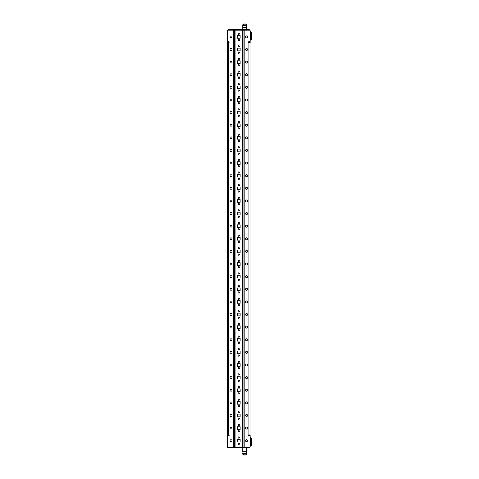 <?xml version="1.0" encoding="UTF-8"?>
<svg xmlns="http://www.w3.org/2000/svg" width="479" height="479" viewBox="0 0 479 479"><rect width="100%" height="100%" fill="white"/><g stroke="black" fill="none" stroke-linecap="round" stroke-linejoin="round"><path stroke-width="0.72" d="M228.004 41.691L228.004 42.685L227.435 42.685L227.435 30.764A1.138 1.138 0 0 1 227.519 30.333M227.585 30.195A1.138 1.138 0 0 1 228.573 29.626L249.008 29.626A1.138 1.138 0 0 1 249.996 30.195M248.924 434.896L248.924 42.685L250.062 42.685L250.062 434.896L248.924 434.896A0.497 0.497 0 0 0 248.427 435.387A0.497 0.497 0 0 0 248.924 435.884L250.062 435.884L250.062 447.386L227.519 447.386L227.519 435.884L228.657 435.884A0.569 0.569 0 0 1 229.148 435.465A0.497 0.497 0 0 1 228.657 435.884A0.497 0.497 0 0 0 229.154 435.387A0.497 0.497 0 0 0 228.657 434.896L227.519 434.896L227.519 42.685L228.657 42.685A0.497 0.497 0 0 0 229.154 42.188A0.497 0.497 0 0 0 228.657 41.691A0.497 0.497 0 0 1 229.148 42.116A0.569 0.569 0 0 1 228.657 41.691L227.519 41.691L227.519 30.195L234.53 30.195L234.53 447.386L233.399 447.386L233.399 30.195L250.062 30.195L250.062 41.691L248.924 41.691A0.569 0.569 0 0 1 248.433 42.116A0.497 0.497 0 0 1 248.924 41.691A0.497 0.497 0 0 0 248.427 42.188A0.497 0.497 0 0 0 248.924 42.685A0.497 0.497 0 0 1 248.709 42.637A1.138 1.138 0 0 0 249.499 41.691M250.062 30.333A1.138 1.138 0 0 1 250.146 30.764L250.146 42.685L249.577 42.685L249.577 41.691M228.872 42.637A1.138 1.138 0 0 1 228.082 41.691M230.034 163.082A0.994 0.994 0 0 1 231.028 162.088A0.994 0.994 0 0 1 232.022 163.082A0.994 0.994 0 0 0 231.028 162.088A0.994 0.994 0 0 0 230.034 163.082A0.994 0.994 0 0 0 231.028 164.075A0.994 0.994 0 0 0 232.022 163.082M230.034 137.844A0.994 0.994 0 0 1 231.028 136.85A0.994 0.994 0 0 1 232.022 137.844A0.994 0.994 0 0 0 231.028 136.85A0.994 0.994 0 0 0 230.034 137.844A0.994 0.994 0 0 0 231.028 138.838A0.994 0.994 0 0 0 232.022 137.844M230.034 150.46A0.994 0.994 0 0 1 231.028 149.466A0.994 0.994 0 0 1 232.022 150.46A0.994 0.994 0 0 0 231.028 149.466A0.994 0.994 0 0 0 230.034 150.46A0.994 0.994 0 0 0 231.028 151.454A0.994 0.994 0 0 0 232.022 150.46M230.034 200.941A0.994 0.994 0 0 1 231.028 199.947A0.994 0.994 0 0 1 232.022 200.941A0.994 0.994 0 0 0 231.028 199.947A0.994 0.994 0 0 0 230.034 200.941A0.994 0.994 0 0 0 231.028 201.934A0.994 0.994 0 0 0 232.022 200.941M230.034 213.556A0.994 0.994 0 0 1 231.028 212.562A0.994 0.994 0 0 1 232.022 213.556A0.994 0.994 0 0 0 231.028 212.562A0.994 0.994 0 0 0 230.034 213.556A0.994 0.994 0 0 0 231.028 214.55A0.994 0.994 0 0 0 232.022 213.556M230.034 175.703A0.994 0.994 0 0 1 231.028 174.709A0.994 0.994 0 0 1 232.022 175.703A0.994 0.994 0 0 0 231.028 174.709A0.994 0.994 0 0 0 230.034 175.703A0.994 0.994 0 0 0 231.028 176.697A0.994 0.994 0 0 0 232.022 175.703M230.034 188.319A0.994 0.994 0 0 1 231.028 187.325A0.994 0.994 0 0 1 232.022 188.319A0.994 0.994 0 0 0 231.028 187.325A0.994 0.994 0 0 0 230.034 188.319A0.994 0.994 0 0 0 231.028 189.313A0.994 0.994 0 0 0 232.022 188.319M230.034 74.748A0.994 0.994 0 0 1 231.028 73.754A0.994 0.994 0 0 1 232.022 74.748A0.994 0.994 0 0 0 231.028 73.754A0.994 0.994 0 0 0 230.034 74.748A0.994 0.994 0 0 0 231.028 75.742A0.994 0.994 0 0 0 232.022 74.748M230.034 87.364A0.994 0.994 0 0 1 231.028 86.37A0.994 0.994 0 0 1 232.022 87.364A0.994 0.994 0 0 0 231.028 86.37A0.994 0.994 0 0 0 230.034 87.364A0.994 0.994 0 0 0 231.028 88.358A0.994 0.994 0 0 0 232.022 87.364M230.034 62.126A0.994 0.994 0 0 1 231.028 61.132A0.994 0.994 0 0 1 232.022 62.126A0.994 0.994 0 0 0 231.028 61.132A0.994 0.994 0 0 0 230.034 62.126A0.994 0.994 0 0 0 231.028 63.12A0.994 0.994 0 0 0 232.022 62.126M230.034 112.607A0.994 0.994 0 0 1 231.028 111.613A0.994 0.994 0 0 1 232.022 112.607A0.994 0.994 0 0 0 231.028 111.613A0.994 0.994 0 0 0 230.034 112.607A0.994 0.994 0 0 0 231.028 113.601A0.994 0.994 0 0 0 232.022 112.607M230.034 99.985A0.994 0.994 0 0 1 231.028 98.991A0.994 0.994 0 0 1 232.022 99.985A0.994 0.994 0 0 0 231.028 98.991A0.994 0.994 0 0 0 230.034 99.985A0.994 0.994 0 0 0 231.028 100.979A0.994 0.994 0 0 0 232.022 99.985M230.034 125.223A0.994 0.994 0 0 1 231.028 124.229A0.994 0.994 0 0 1 232.022 125.223A0.994 0.994 0 0 0 231.028 124.229A0.994 0.994 0 0 0 230.034 125.223A0.994 0.994 0 0 0 231.028 126.217A0.994 0.994 0 0 0 232.022 125.223M230.034 314.511A0.994 0.994 0 0 1 231.028 313.517A0.994 0.994 0 0 1 232.022 314.511A0.994 0.994 0 0 0 231.028 313.517A0.994 0.994 0 0 0 230.034 314.511A0.994 0.994 0 0 0 231.028 315.505A0.994 0.994 0 0 0 232.022 314.511M230.034 301.896A0.994 0.994 0 0 1 231.028 300.902A0.994 0.994 0 0 1 232.022 301.896A0.994 0.994 0 0 0 231.028 300.902A0.994 0.994 0 0 0 230.034 301.896A0.994 0.994 0 0 0 231.028 302.89A0.994 0.994 0 0 0 232.022 301.896M230.034 327.133A0.994 0.994 0 0 1 231.028 326.139A0.994 0.994 0 0 1 232.022 327.133A0.994 0.994 0 0 0 231.028 326.139A0.994 0.994 0 0 0 230.034 327.133A0.994 0.994 0 0 0 231.028 328.127A0.994 0.994 0 0 0 232.022 327.133M230.034 364.992A0.994 0.994 0 0 1 231.028 363.998A0.994 0.994 0 0 1 232.022 364.992A0.994 0.994 0 0 0 231.028 363.998A0.994 0.994 0 0 0 230.034 364.992A0.994 0.994 0 0 0 231.028 365.986A0.994 0.994 0 0 0 232.022 364.992M230.034 339.749A0.994 0.994 0 0 1 231.028 338.761A0.994 0.994 0 0 1 232.022 339.749A0.994 0.994 0 0 0 231.028 338.761A0.994 0.994 0 0 0 230.034 339.749A0.994 0.994 0 0 0 231.028 340.743A0.994 0.994 0 0 0 232.022 339.749M230.034 352.37A0.994 0.994 0 0 1 231.028 351.376A0.994 0.994 0 0 1 232.022 352.37A0.994 0.994 0 0 0 231.028 351.376A0.994 0.994 0 0 0 230.034 352.37A0.994 0.994 0 0 0 231.028 353.364A0.994 0.994 0 0 0 232.022 352.37M230.034 238.799A0.994 0.994 0 0 1 231.028 237.806A0.994 0.994 0 0 1 232.022 238.799A0.994 0.994 0 0 0 231.028 237.806A0.994 0.994 0 0 0 230.034 238.799A0.994 0.994 0 0 0 231.028 239.793A0.994 0.994 0 0 0 232.022 238.799M230.034 251.415A0.994 0.994 0 0 1 231.028 250.421A0.994 0.994 0 0 1 232.022 251.415A0.994 0.994 0 0 0 231.028 250.421A0.994 0.994 0 0 0 230.034 251.415A0.994 0.994 0 0 0 231.028 252.409A0.994 0.994 0 0 0 232.022 251.415M230.034 226.178A0.994 0.994 0 0 1 231.028 225.184A0.994 0.994 0 0 1 232.022 226.178A0.994 0.994 0 0 0 231.028 225.184A0.994 0.994 0 0 0 230.034 226.178A0.994 0.994 0 0 0 231.028 227.172A0.994 0.994 0 0 0 232.022 226.178M230.034 276.652A0.994 0.994 0 0 1 231.028 275.664A0.994 0.994 0 0 1 232.022 276.652A0.994 0.994 0 0 0 231.028 275.664A0.994 0.994 0 0 0 230.034 276.652A0.994 0.994 0 0 0 231.028 277.646A0.994 0.994 0 0 0 232.022 276.652M230.034 289.274A0.994 0.994 0 0 1 231.028 288.28A0.994 0.994 0 0 1 232.022 289.274A0.994 0.994 0 0 0 231.028 288.28A0.994 0.994 0 0 0 230.034 289.274A0.994 0.994 0 0 0 231.028 290.268A0.994 0.994 0 0 0 232.022 289.274M230.034 264.037A0.994 0.994 0 0 1 231.028 263.043A0.994 0.994 0 0 1 232.022 264.037A0.994 0.994 0 0 0 231.028 263.043A0.994 0.994 0 0 0 230.034 264.037A0.994 0.994 0 0 0 231.028 265.031A0.994 0.994 0 0 0 232.022 264.037M230.034 402.851A0.994 0.994 0 0 1 231.028 401.857A0.994 0.994 0 0 1 232.022 402.851A0.994 0.994 0 0 0 231.028 401.857A0.994 0.994 0 0 0 230.034 402.851A0.994 0.994 0 0 0 231.028 403.839A0.994 0.994 0 0 0 232.022 402.851M230.034 415.467A0.994 0.994 0 0 1 231.028 414.473A0.994 0.994 0 0 1 232.022 415.467A0.994 0.994 0 0 0 231.028 414.473A0.994 0.994 0 0 0 230.034 415.467A0.994 0.994 0 0 0 231.028 416.461A0.994 0.994 0 0 0 232.022 415.467M230.034 377.608A0.994 0.994 0 0 1 231.028 376.614A0.994 0.994 0 0 1 232.022 377.608A0.994 0.994 0 0 0 231.028 376.614A0.994 0.994 0 0 0 230.034 377.608A0.994 0.994 0 0 0 231.028 378.602A0.994 0.994 0 0 0 232.022 377.608M230.034 390.229A0.994 0.994 0 0 1 231.028 389.235A0.994 0.994 0 0 1 232.022 390.229A0.994 0.994 0 0 0 231.028 389.235A0.994 0.994 0 0 0 230.034 390.229A0.994 0.994 0 0 0 231.028 391.223A0.994 0.994 0 0 0 232.022 390.229M230.034 428.088A0.994 0.994 0 0 1 231.028 427.094A0.994 0.994 0 0 1 232.022 428.088A0.994 0.994 0 0 0 231.028 427.094A0.994 0.994 0 0 0 230.034 428.088A0.994 0.994 0 0 0 231.028 429.082A0.994 0.994 0 0 0 232.022 428.088M230.034 49.511A0.994 0.994 0 0 1 231.028 48.517A0.994 0.994 0 0 1 232.022 49.511A0.994 0.994 0 0 0 231.028 48.517A0.994 0.994 0 0 0 230.034 49.511A0.994 0.994 0 0 0 231.028 50.505A0.994 0.994 0 0 0 232.022 49.511M240.141 439.345L237.44 439.345L237.44 442.039L240.141 442.039L240.141 439.345L240.141 442.039L237.44 442.039L237.44 439.345L240.141 439.345M240.141 161.734L240.141 164.429L237.44 164.429L237.44 161.734L240.141 161.734L237.44 161.734L237.44 164.429L240.141 164.429L240.141 161.734M240.141 186.972L240.141 189.666L237.44 189.666L237.44 186.972L240.141 186.972L237.44 186.972L237.44 189.666L240.141 189.666L240.141 186.972M240.141 199.593L240.141 202.288L237.44 202.288L237.44 199.593L240.141 199.593L237.44 199.593L237.44 202.288L240.141 202.288L240.141 199.593M240.141 73.401L240.141 76.095L237.44 76.095L237.44 73.401L240.141 73.401L237.44 73.401L237.44 76.095L240.141 76.095L240.141 73.401M240.141 313.164L240.141 315.865L237.44 315.865L237.44 313.164L240.141 313.164L237.44 313.164L237.44 315.865L240.141 315.865L240.141 313.164M240.141 338.402L240.141 341.102L237.44 341.102L237.44 338.402L240.141 338.402L237.44 338.402L237.44 341.102L240.141 341.102L240.141 338.402M240.141 325.786L240.141 328.48L237.44 328.48L237.44 325.786L240.141 325.786L237.44 325.786L237.44 328.48L240.141 328.48L240.141 325.786M240.141 376.26L240.141 378.961L237.44 378.961L237.44 376.26L240.141 376.26L237.44 376.26L237.44 378.961L240.141 378.961L240.141 376.26M240.141 351.023L240.141 353.718L237.44 353.718L237.44 351.023L240.141 351.023L237.44 351.023L237.44 353.718L240.141 353.718L240.141 351.023M240.141 250.068L240.141 252.762L237.44 252.762L237.44 250.068L240.141 250.068L237.44 250.068L237.44 252.762L240.141 252.762L240.141 250.068M240.141 224.831L240.141 227.525L237.44 227.525L237.44 224.831L240.141 224.831L237.44 224.831L237.44 227.525L240.141 227.525L240.141 224.831M240.141 237.446L240.141 240.147L237.44 240.147L237.44 237.446L240.141 237.446L237.44 237.446L237.44 240.147L240.141 240.147L240.141 237.446M240.141 287.927L240.141 290.621L237.44 290.621L237.44 287.927L240.141 287.927L237.44 287.927L237.44 290.621L240.141 290.621L240.141 287.927M240.141 300.543L240.141 303.243L237.44 303.243L237.44 300.543L240.141 300.543L237.44 300.543L237.44 303.243L240.141 303.243L240.141 300.543M240.141 388.882L240.141 391.577L237.44 391.577L237.44 388.882L240.141 388.882L237.44 388.882L237.44 391.577L240.141 391.577L240.141 388.882M240.141 401.498L240.141 404.198L237.44 404.198L237.44 401.498L240.141 401.498L237.44 401.498L237.44 404.198L240.141 404.198L240.141 401.498M240.141 35.542L240.141 38.236L237.44 38.236L237.44 35.542L240.141 35.542L237.44 35.542L237.44 38.236L240.141 38.236L240.141 35.542M240.141 48.157L240.141 50.858L237.44 50.858L237.44 48.157L240.141 48.157L237.44 48.157L237.44 50.858L240.141 50.858L240.141 48.157M240.141 60.779L240.141 63.473L237.44 63.473L237.44 60.779L240.141 60.779L237.44 60.779L237.44 63.473L240.141 63.473L240.141 60.779M240.141 426.741L240.141 429.435L237.44 429.435L237.44 426.741L240.141 426.741L237.44 426.741L237.44 429.435L240.141 429.435L240.141 426.741M240.141 414.119L240.141 416.814L237.44 416.814L237.44 414.119L240.141 414.119L237.44 414.119L237.44 416.814L240.141 416.814L240.141 414.119M240.141 275.305L240.141 278.006L237.44 278.006L237.44 275.305L240.141 275.305L237.44 275.305L237.44 278.006L240.141 278.006L240.141 275.305M240.141 262.69L240.141 265.384L237.44 265.384L237.44 262.69L240.141 262.69L237.44 262.69L237.44 265.384L240.141 265.384L240.141 262.69M240.141 363.639L240.141 366.339L237.44 366.339L237.44 363.639L240.141 363.639L237.44 363.639L237.44 366.339L240.141 366.339L240.141 363.639M240.141 123.875L240.141 126.57L237.44 126.57L237.44 123.875L240.141 123.875L237.44 123.875L237.44 126.57L240.141 126.57L240.141 123.875M240.141 136.497L240.141 139.191L237.44 139.191L237.44 136.497L240.141 136.497L237.44 136.497L237.44 139.191L240.141 139.191L240.141 136.497M240.141 111.254L240.141 113.954L237.44 113.954L237.44 111.254L240.141 111.254L237.44 111.254L237.44 113.954L240.141 113.954L240.141 111.254M240.141 98.638L240.141 101.332L237.44 101.332L237.44 98.638L240.141 98.638L237.44 98.638L237.44 101.332L240.141 101.332L240.141 98.638M240.141 86.016L240.141 88.717L237.44 88.717L237.44 86.016L240.141 86.016L237.44 86.016L237.44 88.717L240.141 88.717L240.141 86.016M240.141 212.209L240.141 214.909L237.44 214.909L237.44 212.209L240.141 212.209L237.44 212.209L237.44 214.909L240.141 214.909L240.141 212.209M240.141 149.113L240.141 151.813L237.44 151.813L237.44 149.113L240.141 149.113L237.44 149.113L237.44 151.813L240.141 151.813L240.141 149.113M240.141 174.35L240.141 177.05L237.44 177.05L237.44 174.35L240.141 174.35L237.44 174.35L237.44 177.05L240.141 177.05L240.141 174.35M238.153 443.871A0.641 0.641 0 0 1 238.787 443.231A0.641 0.641 0 0 1 239.428 443.871A0.641 0.641 0 0 1 238.787 444.512A0.641 0.641 0 0 1 238.153 443.871M238.153 437.513A0.641 0.641 0 0 1 238.787 436.872A0.641 0.641 0 0 1 239.428 437.513A0.641 0.641 0 0 1 238.787 438.153A0.641 0.641 0 0 1 238.153 437.513M230.034 440.692A0.994 0.994 0 0 1 231.028 439.698A0.994 0.994 0 0 1 232.022 440.692A0.994 0.994 0 0 1 231.028 441.686A0.994 0.994 0 0 1 230.034 440.692M245.559 440.692A0.994 0.994 0 0 1 246.553 439.698A0.994 0.994 0 0 1 247.547 440.692A0.994 0.994 0 0 1 246.553 441.686A0.994 0.994 0 0 1 245.559 440.692M239.428 178.883A0.641 0.641 0 0 0 238.787 178.242A0.641 0.641 0 0 0 238.153 178.883A0.641 0.641 0 0 0 238.787 179.517A0.641 0.641 0 0 0 239.428 178.883M239.428 172.524A0.641 0.641 0 0 0 238.787 171.883A0.641 0.641 0 0 0 238.153 172.524A0.641 0.641 0 0 0 238.787 173.159A0.641 0.641 0 0 0 239.428 172.524M239.428 166.261A0.641 0.641 0 0 0 238.787 165.62A0.641 0.641 0 0 0 238.153 166.261A0.641 0.641 0 0 0 238.787 166.902A0.641 0.641 0 0 0 239.428 166.261M239.428 159.902A0.641 0.641 0 0 0 238.787 159.262A0.641 0.641 0 0 0 238.153 159.902A0.641 0.641 0 0 0 238.787 160.543A0.641 0.641 0 0 0 239.428 159.902M239.428 153.639A0.641 0.641 0 0 0 238.787 153.005A0.641 0.641 0 0 0 238.153 153.639A0.641 0.641 0 0 0 238.787 154.28A0.641 0.641 0 0 0 239.428 153.639M239.428 147.281A0.641 0.641 0 0 0 238.787 146.646A0.641 0.641 0 0 0 238.153 147.281A0.641 0.641 0 0 0 238.787 147.921A0.641 0.641 0 0 0 239.428 147.281M239.428 197.761A0.641 0.641 0 0 0 238.787 197.12A0.641 0.641 0 0 0 238.153 197.761A0.641 0.641 0 0 0 238.787 198.396A0.641 0.641 0 0 0 239.428 197.761M239.428 210.377A0.641 0.641 0 0 0 238.787 209.742A0.641 0.641 0 0 0 238.153 210.377A0.641 0.641 0 0 0 238.787 211.017A0.641 0.641 0 0 0 239.428 210.377M239.428 216.736A0.641 0.641 0 0 0 238.787 216.101A0.641 0.641 0 0 0 238.153 216.736A0.641 0.641 0 0 0 238.787 217.376A0.641 0.641 0 0 0 239.428 216.736M239.428 185.139A0.641 0.641 0 0 0 238.787 184.499A0.641 0.641 0 0 0 238.153 185.139A0.641 0.641 0 0 0 238.787 185.78A0.641 0.641 0 0 0 239.428 185.139M239.428 191.498A0.641 0.641 0 0 0 238.787 190.864A0.641 0.641 0 0 0 238.153 191.498A0.641 0.641 0 0 0 238.787 192.139A0.641 0.641 0 0 0 239.428 191.498M239.428 204.12A0.641 0.641 0 0 0 238.787 203.479A0.641 0.641 0 0 0 238.153 204.12A0.641 0.641 0 0 0 238.787 204.761A0.641 0.641 0 0 0 239.428 204.12M239.428 84.184A0.641 0.641 0 0 0 238.787 83.55A0.641 0.641 0 0 0 238.153 84.184A0.641 0.641 0 0 0 238.787 84.825A0.641 0.641 0 0 0 239.428 84.184M239.428 90.543A0.641 0.641 0 0 0 238.787 89.908A0.641 0.641 0 0 0 238.153 90.543A0.641 0.641 0 0 0 238.787 91.184A0.641 0.641 0 0 0 239.428 90.543M239.428 103.165A0.641 0.641 0 0 0 238.787 102.524A0.641 0.641 0 0 0 238.153 103.165A0.641 0.641 0 0 0 238.787 103.805A0.641 0.641 0 0 0 239.428 103.165M239.428 77.927A0.641 0.641 0 0 0 238.787 77.287A0.641 0.641 0 0 0 238.153 77.927A0.641 0.641 0 0 0 238.787 78.568A0.641 0.641 0 0 0 239.428 77.927M239.428 71.569A0.641 0.641 0 0 0 238.787 70.928A0.641 0.641 0 0 0 238.153 71.569A0.641 0.641 0 0 0 238.787 72.203A0.641 0.641 0 0 0 239.428 71.569M239.428 65.306A0.641 0.641 0 0 0 238.787 64.671A0.641 0.641 0 0 0 238.153 65.306A0.641 0.641 0 0 0 238.787 65.946A0.641 0.641 0 0 0 239.428 65.306M239.428 58.947A0.641 0.641 0 0 0 238.787 58.306A0.641 0.641 0 0 0 238.153 58.947A0.641 0.641 0 0 0 238.787 59.588A0.641 0.641 0 0 0 239.428 58.947M239.428 115.786A0.641 0.641 0 0 0 238.787 115.146A0.641 0.641 0 0 0 238.153 115.786A0.641 0.641 0 0 0 238.787 116.421A0.641 0.641 0 0 0 239.428 115.786M239.428 109.428A0.641 0.641 0 0 0 238.787 108.787A0.641 0.641 0 0 0 238.153 109.428A0.641 0.641 0 0 0 238.787 110.062A0.641 0.641 0 0 0 239.428 109.428M239.428 96.806A0.641 0.641 0 0 0 238.787 96.165A0.641 0.641 0 0 0 238.153 96.806A0.641 0.641 0 0 0 238.787 97.447A0.641 0.641 0 0 0 239.428 96.806M239.428 141.024A0.641 0.641 0 0 0 238.787 140.383A0.641 0.641 0 0 0 238.153 141.024A0.641 0.641 0 0 0 238.787 141.664A0.641 0.641 0 0 0 239.428 141.024M239.428 134.665A0.641 0.641 0 0 0 238.787 134.024A0.641 0.641 0 0 0 238.153 134.665A0.641 0.641 0 0 0 238.787 135.3A0.641 0.641 0 0 0 239.428 134.665M239.428 128.402A0.641 0.641 0 0 0 238.787 127.767A0.641 0.641 0 0 0 238.153 128.402A0.641 0.641 0 0 0 238.787 129.043A0.641 0.641 0 0 0 239.428 128.402M239.428 122.043A0.641 0.641 0 0 0 238.787 121.403A0.641 0.641 0 0 0 238.153 122.043A0.641 0.641 0 0 0 238.787 122.684A0.641 0.641 0 0 0 239.428 122.043M239.428 317.691A0.641 0.641 0 0 0 238.787 317.056A0.641 0.641 0 0 0 238.153 317.691A0.641 0.641 0 0 0 238.787 318.331A0.641 0.641 0 0 0 239.428 317.691M239.428 311.332A0.641 0.641 0 0 0 238.787 310.697A0.641 0.641 0 0 0 238.153 311.332A0.641 0.641 0 0 0 238.787 311.973A0.641 0.641 0 0 0 239.428 311.332M239.428 298.716A0.641 0.641 0 0 0 238.787 298.076A0.641 0.641 0 0 0 238.153 298.716A0.641 0.641 0 0 0 238.787 299.351A0.641 0.641 0 0 0 239.428 298.716M239.428 342.934A0.641 0.641 0 0 0 238.787 342.293A0.641 0.641 0 0 0 238.153 342.934A0.641 0.641 0 0 0 238.787 343.569A0.641 0.641 0 0 0 239.428 342.934M239.428 336.569A0.641 0.641 0 0 0 238.787 335.935A0.641 0.641 0 0 0 238.153 336.569A0.641 0.641 0 0 0 238.787 337.21A0.641 0.641 0 0 0 239.428 336.569M239.428 330.312A0.641 0.641 0 0 0 238.787 329.672A0.641 0.641 0 0 0 238.153 330.312A0.641 0.641 0 0 0 238.787 330.953A0.641 0.641 0 0 0 239.428 330.312M239.428 323.954A0.641 0.641 0 0 0 238.787 323.313A0.641 0.641 0 0 0 238.153 323.954A0.641 0.641 0 0 0 238.787 324.594A0.641 0.641 0 0 0 239.428 323.954M239.428 380.787A0.641 0.641 0 0 0 238.787 380.152A0.641 0.641 0 0 0 238.153 380.787A0.641 0.641 0 0 0 238.787 381.428A0.641 0.641 0 0 0 239.428 380.787M239.428 374.428A0.641 0.641 0 0 0 238.787 373.794A0.641 0.641 0 0 0 238.153 374.428A0.641 0.641 0 0 0 238.787 375.069A0.641 0.641 0 0 0 239.428 374.428M239.428 368.171A0.641 0.641 0 0 0 238.787 367.531A0.641 0.641 0 0 0 238.153 368.171A0.641 0.641 0 0 0 238.787 368.806A0.641 0.641 0 0 0 239.428 368.171M239.428 361.813A0.641 0.641 0 0 0 238.787 361.172A0.641 0.641 0 0 0 238.153 361.813A0.641 0.641 0 0 0 238.787 362.447A0.641 0.641 0 0 0 239.428 361.813M239.428 355.55A0.641 0.641 0 0 0 238.787 354.909A0.641 0.641 0 0 0 238.153 355.55A0.641 0.641 0 0 0 238.787 356.19A0.641 0.641 0 0 0 239.428 355.55M239.428 349.191A0.641 0.641 0 0 0 238.787 348.55A0.641 0.641 0 0 0 238.153 349.191A0.641 0.641 0 0 0 238.787 349.832A0.641 0.641 0 0 0 239.428 349.191M239.428 254.594A0.641 0.641 0 0 0 238.787 253.96A0.641 0.641 0 0 0 238.153 254.594A0.641 0.641 0 0 0 238.787 255.235A0.641 0.641 0 0 0 239.428 254.594M239.428 248.236A0.641 0.641 0 0 0 238.787 247.601A0.641 0.641 0 0 0 238.153 248.236A0.641 0.641 0 0 0 238.787 248.876A0.641 0.641 0 0 0 239.428 248.236M239.428 222.998A0.641 0.641 0 0 0 238.787 222.358A0.641 0.641 0 0 0 238.153 222.998A0.641 0.641 0 0 0 238.787 223.639A0.641 0.641 0 0 0 239.428 222.998M239.428 229.357A0.641 0.641 0 0 0 238.787 228.717A0.641 0.641 0 0 0 238.153 229.357A0.641 0.641 0 0 0 238.787 229.998A0.641 0.641 0 0 0 239.428 229.357M239.428 235.62A0.641 0.641 0 0 0 238.787 234.979A0.641 0.641 0 0 0 238.153 235.62A0.641 0.641 0 0 0 238.787 236.255A0.641 0.641 0 0 0 239.428 235.62M239.428 241.979A0.641 0.641 0 0 0 238.787 241.338A0.641 0.641 0 0 0 238.153 241.979A0.641 0.641 0 0 0 238.787 242.613A0.641 0.641 0 0 0 239.428 241.979M239.428 286.095A0.641 0.641 0 0 0 238.787 285.454A0.641 0.641 0 0 0 238.153 286.095A0.641 0.641 0 0 0 238.787 286.735A0.641 0.641 0 0 0 239.428 286.095M239.428 292.453A0.641 0.641 0 0 0 238.787 291.813A0.641 0.641 0 0 0 238.153 292.453A0.641 0.641 0 0 0 238.787 293.094A0.641 0.641 0 0 0 239.428 292.453M239.428 305.075A0.641 0.641 0 0 0 238.787 304.434A0.641 0.641 0 0 0 238.153 305.075A0.641 0.641 0 0 0 238.787 305.71A0.641 0.641 0 0 0 239.428 305.075M239.428 279.838A0.641 0.641 0 0 0 238.787 279.197A0.641 0.641 0 0 0 238.153 279.838A0.641 0.641 0 0 0 238.787 280.472A0.641 0.641 0 0 0 239.428 279.838M239.428 273.473A0.641 0.641 0 0 0 238.787 272.838A0.641 0.641 0 0 0 238.153 273.473A0.641 0.641 0 0 0 238.787 274.114A0.641 0.641 0 0 0 239.428 273.473M239.428 267.216A0.641 0.641 0 0 0 238.787 266.575A0.641 0.641 0 0 0 238.153 267.216A0.641 0.641 0 0 0 238.787 267.857A0.641 0.641 0 0 0 239.428 267.216M239.428 260.857A0.641 0.641 0 0 0 238.787 260.217A0.641 0.641 0 0 0 238.153 260.857A0.641 0.641 0 0 0 238.787 261.492A0.641 0.641 0 0 0 239.428 260.857M239.428 399.666A0.641 0.641 0 0 0 238.787 399.031A0.641 0.641 0 0 0 238.153 399.666A0.641 0.641 0 0 0 238.787 400.306A0.641 0.641 0 0 0 239.428 399.666M239.428 412.287A0.641 0.641 0 0 0 238.787 411.647A0.641 0.641 0 0 0 238.153 412.287A0.641 0.641 0 0 0 238.787 412.928A0.641 0.641 0 0 0 239.428 412.287M239.428 418.646A0.641 0.641 0 0 0 238.787 418.011A0.641 0.641 0 0 0 238.153 418.646A0.641 0.641 0 0 0 238.787 419.287A0.641 0.641 0 0 0 239.428 418.646M239.428 387.05A0.641 0.641 0 0 0 238.787 386.409A0.641 0.641 0 0 0 238.153 387.05A0.641 0.641 0 0 0 238.787 387.691A0.641 0.641 0 0 0 239.428 387.05M239.428 393.409A0.641 0.641 0 0 0 238.787 392.768A0.641 0.641 0 0 0 238.153 393.409A0.641 0.641 0 0 0 238.787 394.049A0.641 0.641 0 0 0 239.428 393.409M239.428 406.03A0.641 0.641 0 0 0 238.787 405.39A0.641 0.641 0 0 0 238.153 406.03A0.641 0.641 0 0 0 238.787 406.665A0.641 0.641 0 0 0 239.428 406.03M239.428 424.909A0.641 0.641 0 0 0 238.787 424.268A0.641 0.641 0 0 0 238.153 424.909A0.641 0.641 0 0 0 238.787 425.544A0.641 0.641 0 0 0 239.428 424.909M239.428 431.268A0.641 0.641 0 0 0 238.787 430.627A0.641 0.641 0 0 0 238.153 431.268A0.641 0.641 0 0 0 238.787 431.902A0.641 0.641 0 0 0 239.428 431.268M247.547 163.082A0.994 0.994 0 0 0 246.553 162.088A0.994 0.994 0 0 0 245.559 163.082A0.994 0.994 0 0 0 246.553 164.075A0.994 0.994 0 0 0 247.547 163.082M247.547 137.844A0.994 0.994 0 0 0 246.553 136.85A0.994 0.994 0 0 0 245.559 137.844A0.994 0.994 0 0 0 246.553 138.838A0.994 0.994 0 0 0 247.547 137.844M247.547 150.46A0.994 0.994 0 0 0 246.553 149.466A0.994 0.994 0 0 0 245.559 150.46A0.994 0.994 0 0 0 246.553 151.454A0.994 0.994 0 0 0 247.547 150.46M247.547 200.941A0.994 0.994 0 0 0 246.553 199.947A0.994 0.994 0 0 0 245.559 200.941A0.994 0.994 0 0 0 246.553 201.934A0.994 0.994 0 0 0 247.547 200.941M247.547 213.556A0.994 0.994 0 0 0 246.553 212.562A0.994 0.994 0 0 0 245.559 213.556A0.994 0.994 0 0 0 246.553 214.55A0.994 0.994 0 0 0 247.547 213.556M247.547 175.703A0.994 0.994 0 0 0 246.553 174.709A0.994 0.994 0 0 0 245.559 175.703A0.994 0.994 0 0 0 246.553 176.697A0.994 0.994 0 0 0 247.547 175.703M247.547 188.319A0.994 0.994 0 0 0 246.553 187.325A0.994 0.994 0 0 0 245.559 188.319A0.994 0.994 0 0 0 246.553 189.313A0.994 0.994 0 0 0 247.547 188.319M247.547 74.748A0.994 0.994 0 0 0 246.553 73.754A0.994 0.994 0 0 0 245.559 74.748A0.994 0.994 0 0 0 246.553 75.742A0.994 0.994 0 0 0 247.547 74.748M247.547 87.364A0.994 0.994 0 0 0 246.553 86.37A0.994 0.994 0 0 0 245.559 87.364A0.994 0.994 0 0 0 246.553 88.358A0.994 0.994 0 0 0 247.547 87.364M247.547 62.126A0.994 0.994 0 0 0 246.553 61.132A0.994 0.994 0 0 0 245.559 62.126A0.994 0.994 0 0 0 246.553 63.12A0.994 0.994 0 0 0 247.547 62.126M247.547 112.607A0.994 0.994 0 0 0 246.553 111.613A0.994 0.994 0 0 0 245.559 112.607A0.994 0.994 0 0 0 246.553 113.601A0.994 0.994 0 0 0 247.547 112.607M247.547 99.985A0.994 0.994 0 0 0 246.553 98.991A0.994 0.994 0 0 0 245.559 99.985A0.994 0.994 0 0 0 246.553 100.979A0.994 0.994 0 0 0 247.547 99.985M247.547 125.223A0.994 0.994 0 0 0 246.553 124.229A0.994 0.994 0 0 0 245.559 125.223A0.994 0.994 0 0 0 246.553 126.217A0.994 0.994 0 0 0 247.547 125.223M247.547 314.511A0.994 0.994 0 0 0 246.553 313.517A0.994 0.994 0 0 0 245.559 314.511A0.994 0.994 0 0 0 246.553 315.505A0.994 0.994 0 0 0 247.547 314.511M247.547 301.896A0.994 0.994 0 0 0 246.553 300.902A0.994 0.994 0 0 0 245.559 301.896A0.994 0.994 0 0 0 246.553 302.89A0.994 0.994 0 0 0 247.547 301.896M247.547 327.133A0.994 0.994 0 0 0 246.553 326.139A0.994 0.994 0 0 0 245.559 327.133A0.994 0.994 0 0 0 246.553 328.127A0.994 0.994 0 0 0 247.547 327.133M247.547 364.992A0.994 0.994 0 0 0 246.553 363.998A0.994 0.994 0 0 0 245.559 364.992A0.994 0.994 0 0 0 246.553 365.986A0.994 0.994 0 0 0 247.547 364.992M247.547 339.749A0.994 0.994 0 0 0 246.553 338.761A0.994 0.994 0 0 0 245.559 339.749A0.994 0.994 0 0 0 246.553 340.743A0.994 0.994 0 0 0 247.547 339.749M247.547 352.37A0.994 0.994 0 0 0 246.553 351.376A0.994 0.994 0 0 0 245.559 352.37A0.994 0.994 0 0 0 246.553 353.364A0.994 0.994 0 0 0 247.547 352.37M247.547 238.799A0.994 0.994 0 0 0 246.553 237.806A0.994 0.994 0 0 0 245.559 238.799A0.994 0.994 0 0 0 246.553 239.793A0.994 0.994 0 0 0 247.547 238.799M247.547 251.415A0.994 0.994 0 0 0 246.553 250.421A0.994 0.994 0 0 0 245.559 251.415A0.994 0.994 0 0 0 246.553 252.409A0.994 0.994 0 0 0 247.547 251.415M247.547 226.178A0.994 0.994 0 0 0 246.553 225.184A0.994 0.994 0 0 0 245.559 226.178A0.994 0.994 0 0 0 246.553 227.172A0.994 0.994 0 0 0 247.547 226.178M247.547 276.652A0.994 0.994 0 0 0 246.553 275.664A0.994 0.994 0 0 0 245.559 276.652A0.994 0.994 0 0 0 246.553 277.646A0.994 0.994 0 0 0 247.547 276.652M247.547 289.274A0.994 0.994 0 0 0 246.553 288.28A0.994 0.994 0 0 0 245.559 289.274A0.994 0.994 0 0 0 246.553 290.268A0.994 0.994 0 0 0 247.547 289.274M247.547 264.037A0.994 0.994 0 0 0 246.553 263.043A0.994 0.994 0 0 0 245.559 264.037A0.994 0.994 0 0 0 246.553 265.031A0.994 0.994 0 0 0 247.547 264.037M247.547 402.851A0.994 0.994 0 0 0 246.553 401.857A0.994 0.994 0 0 0 245.559 402.851A0.994 0.994 0 0 0 246.553 403.839A0.994 0.994 0 0 0 247.547 402.851M247.547 415.467A0.994 0.994 0 0 0 246.553 414.473A0.994 0.994 0 0 0 245.559 415.467A0.994 0.994 0 0 0 246.553 416.461A0.994 0.994 0 0 0 247.547 415.467M247.547 377.608A0.994 0.994 0 0 0 246.553 376.614A0.994 0.994 0 0 0 245.559 377.608A0.994 0.994 0 0 0 246.553 378.602A0.994 0.994 0 0 0 247.547 377.608M247.547 390.229A0.994 0.994 0 0 0 246.553 389.235A0.994 0.994 0 0 0 245.559 390.229A0.994 0.994 0 0 0 246.553 391.223A0.994 0.994 0 0 0 247.547 390.229M247.547 428.088A0.994 0.994 0 0 0 246.553 427.094A0.994 0.994 0 0 0 245.559 428.088A0.994 0.994 0 0 0 246.553 429.082A0.994 0.994 0 0 0 247.547 428.088M239.428 52.69A0.641 0.641 0 0 0 238.787 52.049A0.641 0.641 0 0 0 238.153 52.69A0.641 0.641 0 0 0 238.787 53.325A0.641 0.641 0 0 0 239.428 52.69M239.428 46.331A0.641 0.641 0 0 0 238.787 45.691A0.641 0.641 0 0 0 238.153 46.331A0.641 0.641 0 0 0 238.787 46.966A0.641 0.641 0 0 0 239.428 46.331M247.547 49.511A0.994 0.994 0 0 0 246.553 48.517A0.994 0.994 0 0 0 245.559 49.511A0.994 0.994 0 0 0 246.553 50.505A0.994 0.994 0 0 0 247.547 49.511M239.428 33.71A0.641 0.641 0 0 0 238.787 33.069A0.641 0.641 0 0 0 238.153 33.71A0.641 0.641 0 0 0 238.787 34.35A0.641 0.641 0 0 0 239.428 33.71M239.428 40.068A0.641 0.641 0 0 0 238.787 39.428A0.641 0.641 0 0 0 238.153 40.068A0.641 0.641 0 0 0 238.787 40.709A0.641 0.641 0 0 0 239.428 40.068M232.022 36.889A0.994 0.994 0 0 0 231.028 35.895A0.994 0.994 0 0 0 230.034 36.889A0.994 0.994 0 0 0 231.028 37.883A0.994 0.994 0 0 0 232.022 36.889M247.547 36.889A0.994 0.994 0 0 0 246.553 35.895A0.994 0.994 0 0 0 245.559 36.889A0.994 0.994 0 0 0 246.553 37.883A0.994 0.994 0 0 0 247.547 36.889M250.062 433.944L250.062 431.244M250.062 421.322L250.062 418.628M250.062 408.707L250.062 406.006M250.062 396.085L250.062 393.391M250.062 383.463L250.062 380.769M250.062 370.848L250.062 368.147M250.062 358.226L250.062 355.532M250.062 345.61L250.062 342.91M250.062 332.989L250.062 330.294M250.062 320.367L250.062 317.673M250.062 307.752L250.062 305.051M250.062 295.13L250.062 292.435M250.062 282.514L250.062 279.814M250.062 269.893L250.062 267.198M250.062 244.655L250.062 241.955M250.062 232.034L250.062 229.339M250.062 206.796L250.062 204.102M250.062 194.175L250.062 191.48M250.062 181.559L250.062 178.859M250.062 168.937L250.062 166.243M250.062 143.7L250.062 141.006M250.062 131.078L250.062 128.384M250.062 105.841L250.062 103.147M250.062 80.604L250.062 77.903M250.062 416.814L250.062 414.119M250.062 391.577L250.062 388.882M250.062 378.961L250.062 376.26M250.062 353.718L250.062 351.023M250.062 328.48L250.062 325.786M250.062 315.865L250.062 313.164M250.062 290.621L250.062 287.927M250.062 265.384L250.062 262.69M250.062 252.762L250.062 250.068M250.062 227.525L250.062 224.831M250.062 202.288L250.062 199.593M250.062 189.666L250.062 186.972M250.062 164.429L250.062 161.734M250.062 139.191L250.062 136.497M250.062 126.57L250.062 123.875M250.062 101.332L250.062 98.638M250.062 76.095L250.062 73.401M250.062 412.305L250.062 409.611M250.062 399.69L250.062 396.989M250.062 374.452L250.062 371.752M250.062 349.209L250.062 346.515M250.062 336.593L250.062 333.893M250.062 323.972L250.062 321.277M250.062 311.356L250.062 308.656M250.062 286.113L250.062 283.418M250.062 273.497L250.062 270.797M250.062 248.26L250.062 245.559M250.062 223.016L250.062 220.322M250.062 210.401L250.062 207.7M250.062 197.779L250.062 195.085M250.062 185.157L250.062 182.463M250.062 159.92L250.062 157.226M250.062 147.304L250.062 144.604M250.062 134.683L250.062 131.988M250.062 122.061L250.062 119.367M250.062 96.824L250.062 94.129M250.062 84.208L250.062 81.508M234.53 447.386L234.53 30.195M250.062 63.473L250.062 60.779M250.062 58.965L250.062 56.271M250.062 46.349L250.062 43.649M244.182 447.386L243.051 447.386L243.051 30.195L244.182 30.195L244.182 447.386M228.004 435.884L228.004 434.896L227.435 434.896L227.435 446.817A1.138 1.138 0 0 0 227.519 447.248M227.585 447.386A1.138 1.138 0 0 0 228.573 447.955L249.008 447.955A1.138 1.138 0 0 0 249.996 447.386M250.062 447.248A1.138 1.138 0 0 0 250.146 446.817L250.146 434.896L249.577 434.896L249.577 435.884M228.872 434.944A1.138 1.138 0 0 0 228.082 435.884M248.924 435.884A0.569 0.569 0 0 0 248.433 435.465M249.499 435.884A1.138 1.138 0 0 0 248.709 434.944M242.763 29.626L242.763 24.8L243.619 23.95L245.889 23.95L246.739 24.8L246.739 29.626M242.763 27.357L246.739 27.357M242.907 27.213L246.595 27.213M242.907 25.794L246.595 25.794M242.763 25.65L246.739 25.65M242.763 24.8L246.739 24.8M245.889 455.05L243.619 455.05L242.763 454.2L246.739 454.2L245.889 455.05M246.595 453.206L242.907 453.206L242.907 451.787L246.595 451.787L246.739 453.35L242.763 453.35L242.763 454.2M246.739 453.35L246.739 454.2M246.595 451.787L242.907 451.787M242.763 447.955L242.763 451.643M246.739 447.955L246.739 451.643M251.565 438.303L251.565 445.111L250.715 445.967L250.715 437.447L251.565 438.303M250.146 445.967L250.715 445.967M250.146 437.447L250.715 437.447M247.026 439.818L247.026 441.566M247.463 440.291L247.026 440.291M251.565 32.464L251.565 39.278L250.715 40.134L250.715 31.614L251.565 32.464M250.146 40.134L250.715 40.134M250.146 31.614L250.715 31.614M247.026 36.015L247.026 37.763M247.463 37.29L247.026 37.29M235.099 447.386L235.099 30.195M242.482 447.386L242.482 30.195M228.657 434.896L228.657 42.685M250.092 446.464L250.427 446.123M250.092 31.117L250.427 31.458"/></g></svg>
